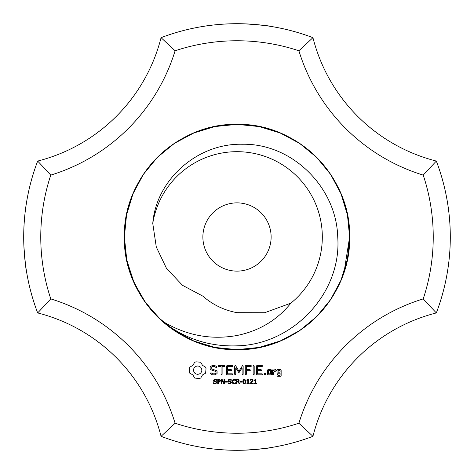 <?xml version="1.0" encoding="UTF-8"?>
<svg xmlns="http://www.w3.org/2000/svg" width="474" height="474" viewBox="0 0 474 474"><rect width="100%" height="100%" fill="white"/><g stroke="black" fill="none" stroke-linecap="round" stroke-linejoin="round"><path stroke-width="0.71" d="M436.323 161.065A213.3 213.3 0 0 1 436.323 312.935L423.223 298.893A196.236 196.236 0 0 0 423.223 175.107A187.704 187.704 0 0 1 298.893 50.777L312.935 37.677A170.64 170.64 0 0 0 436.323 161.065L423.223 175.107M450.3 237C447.189 282.19 447.189 282.19 450.3 237L450.294 238.778M423.223 298.893A187.704 187.704 0 0 0 298.893 423.223L312.935 436.323A170.64 170.64 0 0 1 436.323 312.935M312.935 436.323A213.3 213.3 0 0 1 161.065 436.323A170.64 170.64 0 0 0 37.677 312.935L50.777 298.893A196.236 196.236 0 0 1 50.777 175.107A187.704 187.704 0 0 0 175.107 50.777L161.065 37.677A213.3 213.3 0 0 1 312.935 37.677M202.872 26.449C201.515 26.704 221.317 22.876 245.485 23.872C262.448 25.163 270.998 26.023 271.128 26.449M298.893 423.223A196.236 196.236 0 0 1 175.107 423.223A187.704 187.704 0 0 0 50.777 298.893M175.107 50.777A196.236 196.236 0 0 1 298.893 50.777M196.129 361.834L194.69 362.243L192.912 365.365L189.79 367.143L189.375 371.681L189.79 373.168L192.912 374.946L194.69 378.068L199.228 378.483L200.715 378.068L202.493 374.946L205.615 373.168L206.03 368.63L205.615 367.143L202.493 365.365L200.715 362.243L196.129 361.834M212.358 365.478L210.154 366.775L210.154 369.495L216.037 371.575L216.037 372.997L214.615 373.814L212.82 373.814L211.137 372.848L210.432 373.038L210.616 373.749L212.518 374.839L214.929 374.839L217.074 373.595L217.074 370.846L211.197 368.76L211.197 367.35L212.619 366.526L214.426 366.526L216.097 367.498L216.796 367.303L216.618 366.598L214.692 365.478L212.358 365.478M217.957 365.999L218.473 366.521L221.074 366.521L221.074 374.3L221.589 374.839L222.11 374.3L222.11 366.521L224.67 366.521L225.209 365.999L224.67 365.478L218.473 365.478L217.957 365.999M216.802 382.53L215.824 383.733L213.496 383.496L213.496 382.779L215.089 383.348L216.209 382.613L216.067 382.186L213.798 381.374L213.519 380.61L213.975 379.721L215.131 379.378L216.63 379.674L216.63 380.349L215.131 379.87L214.118 380.551L214.254 380.978L216.559 381.813L216.802 382.53M220.523 380.758L219.622 382.044L218.289 382.151L218.289 383.75L217.714 383.75L217.714 379.461L220.007 379.733L220.523 380.758M224.54 383.75L223.835 383.75L221.796 379.917L221.796 383.75L221.269 383.75L221.269 379.461L222.152 379.461L224.006 382.962L224.006 379.461L224.54 379.461L224.54 383.75M232.29 365.478L227.099 365.484L226.596 365.999L226.596 374.336L227.105 374.839L232.29 374.839L232.829 374.33L232.29 373.814L227.638 373.814L227.638 370.674L231.253 370.674L231.792 370.158L231.253 369.637L227.638 369.637L227.638 366.521L232.29 366.521L232.829 365.999L232.29 365.478M227.336 382.127L225.541 382.127L225.541 381.611L227.336 381.611L227.336 382.127M231.407 382.53L230.429 383.733L228.107 383.496L228.107 382.779L229.694 383.348L230.814 382.613L230.678 382.186L228.403 381.374L228.13 380.61L228.587 379.721L229.742 379.378L231.235 379.674L231.235 380.349L229.736 379.87L228.723 380.551L228.859 380.978L231.17 381.813L231.407 382.53M235.637 383.448L234.18 383.839L232.669 383.294L232.076 381.611L232.663 379.952L234.18 379.378L235.637 379.757L235.637 380.432L233.558 379.976L232.675 381.611L233.581 383.241L235.637 382.779L235.637 383.448M242.617 365.478L238.926 371.225L235.679 365.75L235.24 365.49L234.707 365.999L234.707 374.3L235.222 374.839L235.744 374.3L235.744 367.913L238.92 372.76L242.107 367.889L242.107 374.3L242.629 374.839L243.15 374.3L243.156 365.987L242.617 365.478M251.528 365.999L250.983 365.478L245.793 365.484L245.289 365.999L245.289 374.3L245.81 374.839L246.332 374.3L246.332 370.68L249.946 370.674L250.485 370.153L249.946 369.637L246.332 369.643L246.332 366.521L250.983 366.521L251.528 365.999M239.986 383.75L239.246 383.75L237.812 382.044L237.012 382.044L237.012 383.75L236.437 383.75L236.437 379.461L238.286 379.514L239.121 380.065L239.014 381.404L238.375 381.872L239.986 383.75M241.924 382.127L240.122 382.127L240.122 381.611L241.924 381.611L241.924 382.127M245.722 381.606L245.36 383.294L244.24 383.839L243.115 383.288L242.759 381.611L243.115 379.923L244.24 379.378L245.366 379.929L245.722 381.606M249.229 383.75L246.913 383.75L246.913 383.306L247.801 383.306L247.801 380.456L246.913 380.456L246.913 380.065L247.908 379.461L248.358 379.461L248.358 383.306L249.229 383.306L249.229 383.75M254.188 366.023L253.667 365.478L253.152 366.023L253.152 374.3L253.667 374.839L254.188 374.3L254.188 366.023M262.661 365.999L262.122 365.478L256.932 365.484L256.428 365.999L256.428 374.336L256.938 374.839L262.122 374.839L262.661 374.33L262.122 373.814L257.471 373.814L257.471 370.674L261.085 370.674L261.624 370.158L261.085 369.637L257.471 369.637L257.471 366.521L262.122 366.521L262.661 365.999M265.618 373.364L265.618 374.567L264.409 374.567L264.409 373.364L265.618 373.364M253.223 383.75L250.319 383.75L250.319 383.152L252.452 380.581L251.617 379.87L250.426 380.249L250.426 379.644L252.666 379.698L253.039 380.557L252.796 381.416L250.918 383.259L253.223 383.259L253.223 383.75M256.724 383.75L254.402 383.75L254.402 383.306L255.296 383.306L255.296 380.456L254.402 380.456L254.402 380.065L255.403 379.461L255.847 379.461L255.847 383.306L256.724 383.306L256.724 383.75M271.027 374.839L271.537 374.336L271.537 370.141L271.027 369.637L267.964 369.637L267.449 370.141L267.449 374.336L267.964 374.839L271.027 374.839M273.504 370.141L272.988 369.637L272.467 370.141L272.467 374.336L272.988 374.839L273.504 374.336L273.504 372.232L275.163 370.757L275.785 371.462L276.549 370.781L275.578 369.637L274.861 369.637L273.504 370.84L273.504 370.141M280.632 369.637L277.568 369.637L277.059 370.141L277.059 372.718L277.568 373.222L280.104 373.222L280.104 375.248L278.096 375.248L277.58 374.336L277.059 374.839L277.059 375.769L277.568 376.273L280.632 376.273L281.141 375.769L281.141 370.141L280.632 369.637M202.872 447.551C201.515 447.296 221.317 451.124 245.485 450.128C262.448 448.837 270.998 447.977 271.128 447.551M161.065 37.677A170.64 170.64 0 0 1 37.677 161.065L50.777 175.107M161.065 436.323L175.107 423.223M37.677 312.935A213.3 213.3 0 0 1 37.677 161.065M271.128 237A34.128 34.128 0 0 0 219.936 207.446A34.128 34.128 0 0 0 219.936 266.554A34.128 34.128 0 0 0 271.128 237M26.449 271.128C26.058 271.045 25.217 262.845 23.913 246.521C22.764 222.164 26.698 201.456 26.449 202.872M290.864 303.164A85.32 85.32 0 0 0 243.802 151.953A85.32 85.32 0 0 0 152.764 223.432L156.29 246.99L166.457 268.302L182.484 285.301L202.854 296.137C212.607 304.699 223.989 310.209 237 312.68L264.628 312.733L290.864 303.164C277.183 320.14 259.231 330.917 237 335.491C210.45 340.243 185.328 335.308 161.64 320.697C183.734 338.418 208.85 346.796 237 345.836C293.293 344.711 341.944 292.683 337.725 237C336.41 186.916 291.777 143.184 242.25 144.25C197.563 143.166 156.201 179.533 152.764 223.432M197.705 365.975L199.329 366.301L200.662 367.196L201.557 368.529L201.883 370.153L201.557 371.782L200.662 373.109L199.329 374.01L197.705 374.336L196.076 374.01L194.749 373.109L193.848 371.782L193.522 370.153L193.848 368.529L194.749 367.196L196.076 366.301L197.705 365.975M219.93 380.77L219.616 380.118L218.289 379.952L218.289 381.665L219.326 381.6L219.93 380.77M238.653 380.669L238.375 380.101L237.012 379.952L237.012 381.564L238.398 381.339L238.653 380.669M244.963 382.909L244.963 380.302L243.79 379.97L243.375 380.859L243.506 382.897L244.24 383.359L244.963 382.909M268.491 370.662L270.494 370.662L270.494 373.814L268.491 373.814L268.491 370.662M278.096 370.662L280.104 370.662L280.104 372.185L278.096 372.185L278.096 370.662M344.112 271.803A112.622 112.622 0 0 0 191.194 134.112A112.622 112.622 0 0 0 161.64 320.697A112.622 112.622 0 0 0 344.112 271.803L349.622 237L347.46 215.03L341.049 193.902L330.645 174.432L316.638 157.362L299.568 143.355L280.098 132.951L258.97 126.54L237 124.378L215.03 126.54L193.902 132.951L174.432 143.355L157.362 157.362L143.355 174.432L132.951 193.902L126.54 215.03L124.378 237L126.54 258.97L132.951 280.098L143.355 299.568L157.362 316.638L174.432 330.645L193.902 341.049L215.03 347.46L237 349.622C297.18 351.175 351.175 297.18 349.622 237C351.175 176.82 297.18 122.825 237 124.378C176.82 122.825 122.825 176.82 124.378 237C122.825 297.18 176.82 351.175 237 349.622L258.97 347.46L280.098 341.049L299.568 330.645L316.638 316.638L330.645 299.568L341.049 280.098L347.46 258.97L349.622 237L347.46 215.03L341.049 193.902L330.645 174.432L316.638 157.362L299.568 143.355L280.098 132.951L258.97 126.54L237 124.378L215.03 126.54L193.902 132.951L174.432 143.355L157.362 157.362L143.355 174.432L132.951 193.902L126.54 215.03L124.378 237L126.836 260.416L134.112 282.806L145.885 303.2L161.64 320.697M237 349.622C297.18 351.175 351.175 297.18 349.622 237C351.175 176.82 297.18 122.825 237 124.378C176.82 122.825 122.825 176.82 124.378 237C122.825 297.18 176.82 351.175 237 349.622L237 345.836M237 312.68L237 335.491"/></g></svg>
